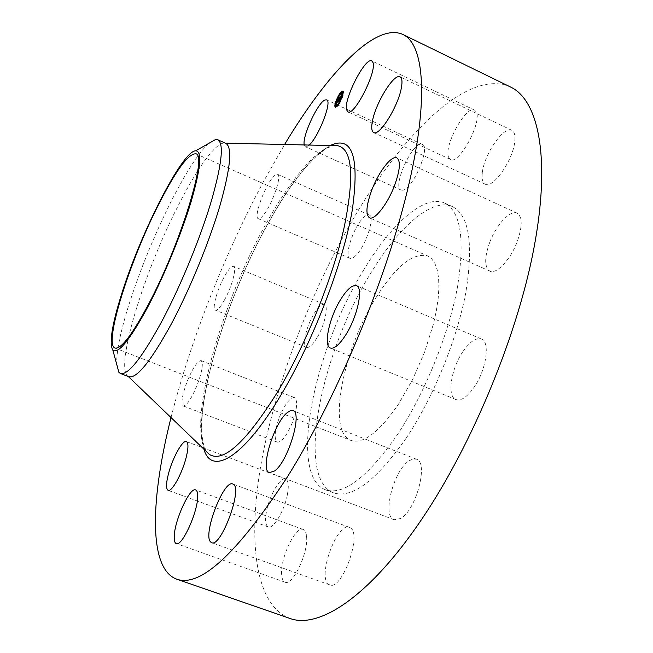 <?xml version="1.0" encoding="UTF-8"?>
<svg xmlns="http://www.w3.org/2000/svg" width="653" height="653" viewBox="0 0 653 653"><rect width="100%" height="100%" fill="white"/><g stroke="black" fill="none" stroke-linecap="round" stroke-linejoin="round"><path stroke-width="0.49" stroke-dasharray="3.27 2.45" d="M448.652 157.316C443.289 146.533 466.054 104.823 474.609 110.137L476.257 111.924C482.379 121.989 458.757 165.291 450.488 159.495L448.652 157.316M289.695 618.358C253.34 604.123 247.642 535.525 262.139 458.031C277.174 379.622 310.722 292.201 352.881 219.481C402.289 134.224 468.119 67.634 510.638 87.061M363.46 270.326C390.845 224.379 424.287 193.77 444.571 203.034C460.953 211.482 465.165 239.994 457.19 288.561C448.301 335.511 424.499 393.767 397.579 434.392C367.631 477.351 343.551 495.807 325.341 489.742C287.769 475.253 314.24 349.755 363.46 270.326M482.363 172.368C484.281 154.026 503.969 125.564 511.854 130.322C514.45 131.694 515.421 135.44 514.768 141.562C513.111 160.214 492.754 189.199 485.252 184.179C482.526 182.718 481.563 178.783 482.363 172.368M489.766 242.263C496.304 224.779 510.32 209.564 517.127 213.156C522.531 216.869 522.531 226.452 517.135 241.896C510.426 259.861 496.288 274.676 489.807 271.117C484.322 267.232 484.314 257.609 489.766 242.263M462.855 351.714C469.809 341.666 475.988 337.438 481.383 339.021C490.403 341.756 486.33 370.031 474.021 387.4C467.075 397.114 461.051 401.171 455.933 399.571C446.766 396.534 451.003 368.847 462.855 351.714M409.227 460.724L413.039 458.994L416.369 459.19C428.89 462.006 416.206 510.442 400.526 518.564L394.077 519.715C381.638 516.294 393.816 469.858 409.227 460.724M350.302 527.82C362.48 533.689 341.894 591.096 329.724 584.892L328.418 584.125C317.154 576.117 337.495 521.494 349.453 527.387L350.302 527.82M306.551 536.342C308.706 552.12 292.601 586.361 285.067 582.174C283.092 581.39 281.949 578.876 281.655 574.64C280.064 558.307 295.629 525.6 303.229 529.493C305.057 530.212 306.167 532.497 306.551 536.342M287.296 495.08C284.259 511.054 273.15 529.518 268.277 526.938C265.363 525.322 264.832 519.804 266.685 510.385C269.828 494.615 280.643 476.551 285.63 479.016C288.463 480.502 289.018 485.856 287.296 495.08M292.234 422.899C286.626 436.008 281.647 442.424 277.305 442.146C273.827 439.069 274.587 430.629 279.582 416.81C285.116 403.815 290.087 397.424 294.511 397.628C297.972 400.542 297.221 408.966 292.234 422.899M316.901 337.985C312.583 344.947 309.138 348.073 306.559 347.38C301.874 346.025 306.184 326.59 313.807 314.085C318.142 306.975 321.643 303.751 324.329 304.42C328.99 305.604 324.704 325.333 316.901 337.985M355.746 255.625C353.338 258 351.42 258.898 350 258.335C343.821 256.613 353.297 227.571 363.06 218.012C365.598 215.392 367.631 214.38 369.149 214.976C375.41 216.453 365.574 246.491 355.746 255.625M402.468 190.219L400.999 190.023C392.494 187.435 410.345 145.537 420.508 144.28L422.344 144.419C431.07 146.852 412.19 190.301 402.468 190.219M171.021 417.569C190.407 340.572 224.697 253.715 264.171 180.334L284.577 144.501M406.362 437.877C376.275 480.681 351.975 498.99 333.463 492.811C295.229 478.086 321.235 352.612 370.643 273.419C398.118 227.611 431.845 197.206 452.472 206.617C469.148 215.204 473.605 243.773 465.842 292.332C457.133 339.258 433.396 397.399 406.362 437.877M375.932 297.768C395.742 266.277 412.982 252.327 427.625 255.935L431.674 258.784L434.906 263.453L437.232 269.893L438.587 278.023L438.898 287.695L438.147 298.748L436.31 310.95L433.429 324.043L424.744 351.665L412.859 379.026L398.901 403.53C379.344 432.074 363.346 444.375 350.906 440.424C326.68 431.87 343.013 349.722 375.932 297.768M208.511 143.538C198.12 153.52 185.632 172.882 171.053 201.622C154.157 235.439 140.101 269.836 128.894 304.796C120.462 331.626 116.405 351.469 116.707 364.309M128.821 376.724L128.2 376.422C114.185 368.398 144.199 271.305 178.604 204.846C197.524 167.527 216.706 140.991 225.203 143.146L225.865 143.374M196.928 385.694C191.231 399.089 186.676 405.839 183.248 405.937C180.775 403.219 182.171 394.845 187.435 380.813C193.051 367.549 197.606 360.815 201.1 360.619C203.589 363.174 202.201 371.533 196.928 385.694M224.493 299.964C220.412 307.204 217.376 310.591 215.384 310.142C211.784 309.244 217.033 289.777 224.257 276.799C228.37 269.411 231.464 265.926 233.537 266.326C237.145 267.053 231.897 286.822 224.493 299.964M263.118 215.474C260.98 218.037 259.363 219.106 258.278 218.682C253.511 217.588 263.755 188.219 272.432 177.894C274.701 175.086 276.415 173.894 277.574 174.327C282.447 175.151 271.811 205.564 263.118 215.474M309.147 145.056L306.518 146.762L305.359 146.721L304.257 144.942M339.56 94.775L336.066 102.317M335.356 105.345L335.307 106.251M335.552 107.174L335.756 107.345C337.887 106.823 340.246 103.182 342.833 96.44C343.764 93.469 343.878 91.755 343.192 91.281L342.931 91.232M341.682 91.991L340.948 92.799M338.972 103.549L342.392 96.113M342.401 92.987C340.711 93.412 338.85 96.269 336.826 101.558L336.54 105.647M336.736 105.68L337.234 105.492M337.242 105.819L337.021 106.578L337.495 105.647M336.679 101.68L336.254 102.341L336.679 101.68M335.781 105.615L335.12 105.835M341.666 92.302L340.988 92.53M339.103 96.187L338.678 96.84L338.768 96.024M342.27 96.922L342.703 96.26L341.797 96.701M339.813 102.48L340.246 101.819L339.348 102.26M343.127 93.012L343.168 92.416M343.356 92.538L342.474 92.669M338.115 101.476L338.581 101.697L339.993 97.468L338.376 99.958L337.65 101.958L338.687 100.293L338.181 101.835L337.658 102.219L337.625 101.786L337.062 102.978L338.581 101.697M338.058 101.215L338.523 101.435M338.515 99.827L338.98 100.04M338.556 99.778L339.029 99.991M338.605 99.721L339.07 99.942M338.654 99.664L339.119 99.876M338.703 99.591L339.16 99.819M338.956 99.109L339.421 99.321M338.964 99.06L339.429 99.28M338.94 99.134L339.397 99.346M338.891 99.256L339.323 99.46M338.809 99.411L339.225 99.607M339.152 99.583L338.678 99.362L339.119 99.607M338.711 99.338L339.176 99.558L338.727 99.321M338.801 99.232L339.266 99.444M338.891 99.093L339.356 99.313M338.948 98.987L339.413 99.207L338.94 99.003M338.94 98.938L339.413 99.158M338.883 99.101L339.323 99.305M338.809 99.215L339.242 99.419M338.768 99.272L339.193 99.476M339.144 97.885L339.609 98.097M339.527 97.248L339.993 97.468M337.911 99.738L338.376 99.958M337.462 101.125L337.928 101.337M337.87 100.366L338.344 100.586M338.115 100.187L338.564 100.399M337.699 101.468L338.148 101.672M337.495 101.68L337.919 101.876M337.405 101.762L337.854 101.99M337.209 101.746L337.658 101.909M337.209 101.835L337.674 102.048M337.34 101.803L337.805 102.023M337.446 101.721L337.911 101.941M338.401 100.162L339.429 100.766L338.719 101.582L340.491 100.056L340.613 99.207L339.862 100.382L341.348 96.277L339.429 100.766M337.144 101.705L337.903 102.072M336.981 101.876L337.421 102.08L337.03 102.905L336.564 102.692L337.021 102.872L337.609 101.639L337.723 102.195M337.144 101.958L337.609 102.17L337.144 101.933M337.136 101.86L337.601 102.072M337.152 101.639L337.617 101.86L337.152 101.656M337.16 101.574L337.625 101.786M336.597 102.766L337.062 102.978M338.246 101.362L338.719 101.582M340.058 99.566L340.523 99.787M340.082 99.395L340.548 99.607M340.099 99.305L340.564 99.525M340.107 99.223L340.58 99.444M340.123 99.142L340.597 99.354M340.14 99.052L340.613 99.272M340.14 98.987L340.613 99.207M340.14 99.085L340.58 99.289M340.123 99.166L340.556 99.37M340.107 99.248L340.523 99.444M340.091 99.329L340.499 99.517M339.462 99.991L339.927 100.203M339.544 99.917L340.017 100.138M339.576 99.885L340.05 100.105M339.731 99.721L340.197 99.933M339.813 99.599L340.278 99.819M339.862 99.517L340.327 99.729M339.887 99.468L340.352 99.68M339.911 99.411L340.384 99.631L339.919 99.395M339.935 99.354L340.409 99.574M339.968 99.297L340.433 99.517L339.968 99.297M339.993 99.232L340.458 99.452M340.05 99.093L340.515 99.313M340.074 99.019L340.539 99.24M340.107 98.946L340.572 99.158M340.091 98.987L340.531 99.191M340.066 99.052L340.507 99.264M340.042 99.117L340.482 99.329M339.993 99.24L340.433 99.444M339.878 99.485L340.327 99.689M339.838 99.558L340.278 99.77M339.748 99.697L340.18 99.901M339.699 99.762L340.131 99.966M339.519 99.942L339.935 100.138M340.548 96.62L341.013 96.84M340.882 96.056L341.348 96.277M339.168 100.57L338.752 100.407L339.544 100.538L341.339 96.089L340.58 96.734L339.527 100.48L338.785 100.382L339.389 100.668M338.736 100.529L339.209 100.742M338.785 100.276L339.25 100.497L338.785 100.26M338.303 101.321L338.744 101.525M337.413 101.109L337.879 101.329L338.319 99.893L337.854 101.313M337.413 101.117L337.879 101.329M338.654 100.391L338.825 101.191L338.246 101.248L338.711 101.468L339.168 100.489M338.287 101.174L338.752 101.386L338.287 101.166M338.327 101.093L338.793 101.305L338.336 101.076M338.376 100.995L338.842 101.215M338.474 100.791L338.94 101.003M338.523 100.668L338.989 100.888M338.581 100.546L339.046 100.766M338.638 100.407L339.111 100.627M338.785 100.08L339.25 100.301L338.776 100.097M338.711 100.244L339.152 100.456M338.589 100.521L339.029 100.733M338.532 100.652L338.98 100.856M338.483 100.766L338.923 100.978M338.376 100.986L338.825 101.191M336.638 102.554L337.103 102.774M336.711 102.423L337.177 102.635M336.777 102.292L337.242 102.505M336.842 102.162L337.307 102.382M336.899 102.039L337.364 102.252M336.956 101.917L337.421 102.129M337.013 101.795L337.479 102.007M337.16 101.444L337.625 101.664M337.144 101.427L337.609 101.639M337.03 101.754L337.47 101.966M336.924 101.999L337.364 102.203M336.858 102.121L337.299 102.325M336.793 102.252L337.234 102.456M336.728 102.382L337.168 102.586M336.654 102.521L337.095 102.725M338.817 100.505L339.291 100.725M338.842 100.497L339.315 100.717M338.964 100.415L339.438 100.627M338.972 100.407L339.462 100.611M340.205 96.873L340.67 97.093M340.874 95.934L341.339 96.154M340.866 95.869L341.339 96.089M340.18 96.946L340.613 97.158M339.087 100.276L339.527 100.48M339.062 100.325L339.487 100.521M338.025 99.901L338.752 99.901L340.025 97.207L338.442 100.097M337.993 99.933L338.458 100.154M338.287 99.68L338.752 99.901M338.785 98.146L339.25 98.358M339.568 97.044L340.033 97.264M339.56 96.987L340.025 97.207M338.76 98.228L339.201 98.432M338.295 99.64L338.744 99.844M209.335 454.382C183.82 435.616 218.282 309.049 265.445 224.91C291.434 177.355 320.754 142.852 337.699 145.701M203.899 449.166C191.664 411.064 224.893 300.845 267.542 224.216C290.275 183.011 311.146 156.785 330.165 145.537M336.728 102.66L337.136 102.848M336.662 102.709L337.103 102.913M336.573 106.039L337.046 106.259M338.23 96.318L338.695 96.53M474.609 110.137L371.794 60.909M450.488 159.495L347.894 111.802M325.341 489.742L333.463 492.811M195.778 153.806L427.625 255.935M115.001 348.041L350.906 440.424M206.364 451.533C188.897 420.679 223.367 303.694 267.526 224.477C282.529 197.288 297.188 176.122 311.514 160.973C317.472 154.949 322.949 150.541 327.945 147.749L333.585 145.611M444.571 203.034L452.472 206.617M268.277 526.938L168.082 490.321M285.63 479.016L186.399 441.559M517.127 213.156L396.861 157.887M489.807 271.117L369.476 217.784M277.305 442.146L183.248 405.937M294.511 397.628L201.1 360.619M481.383 339.021L356.481 285.712M455.933 399.571L330.361 348.033M306.559 347.38L215.384 310.142M324.329 304.42L233.537 266.326M416.369 459.19L292.944 410.664M394.077 519.715L269.379 472.641M350 258.335L258.278 218.682M369.149 214.976L277.574 174.327M329.724 584.892L211.645 542.667M349.453 527.387L232.835 484.004M400.999 190.023L305.359 146.721M422.344 144.419L326.647 99.885M285.067 582.174L176.237 543.574M303.229 529.493L195.68 489.946M511.854 130.322L400.06 76.858M485.252 184.179L373.687 132.535M335.291 107.133L335.756 107.345M342.727 91.061L343.192 91.281"/><path stroke-width="0.98" d="M346.612 109.851C343.274 99.819 365.378 56.599 371.794 60.909L372.961 62.484C376.993 71.724 354.016 116.65 347.894 111.802L346.612 109.851M284.577 144.501C326.924 73.977 375.14 21.712 402.966 34.503L510.638 87.061C538.358 100.08 551.091 157.651 533.901 248.295C516.784 338.695 468.813 452.496 416.736 526.514C365.843 599.487 317.505 629.01 289.695 618.358L176.506 579.08C147.815 568.355 150.876 497.317 171.021 417.569M402.966 34.503C424.221 44.322 429.454 99.599 407.309 190.921C385.254 281.982 335.879 399.497 287.01 477.49C236.843 553.973 200.014 587.839 176.506 579.08M158.312 205.075C175.788 170.613 188.276 153.52 195.778 153.806C207.817 154.043 181.232 242.271 149.357 302.657C132.518 334.344 121.066 349.469 115.001 348.041C103.411 344.368 129.392 261.869 158.312 205.075M121.899 293.14C111.989 324.468 108.969 343.454 112.847 350.114C118.062 354.293 129.384 340.539 146.803 308.845C163.299 277.917 181.379 234.133 191.239 201.255C200.798 168.058 202.291 151.243 195.72 150.81C182.375 150.663 140.819 232.615 121.899 293.14M217.678 139.726C223.938 143.129 222.11 162.597 212.192 198.12C201.622 234.811 181.452 284.382 162.499 320.092C142.093 357.697 128.078 375.499 120.462 373.5L128.821 376.724C136.722 378.838 150.933 361.166 171.47 323.7C189.892 289.108 209.148 242.222 219.914 205.768C230.525 168.139 232.509 147.341 225.865 143.374L217.678 139.726L215.735 139.432L208.511 143.538M116.707 364.309L118.887 372.324L120.462 373.5M186.219 457.263C182.301 473.303 171.715 492.468 168.082 490.321C165.919 488.958 166.017 483.555 168.384 474.111C172.368 458.284 182.669 439.551 186.399 441.559C188.521 442.783 188.456 448.015 186.219 457.263M372.071 189.305C378.944 171.421 391.669 155.022 396.861 157.887C400.909 161.005 400.052 170.457 394.273 186.252C387.205 204.658 374.406 220.665 369.476 217.784C365.394 214.47 366.26 204.977 372.071 189.305M340.335 300.005C346.882 289.418 352.261 284.651 356.481 285.712C363.541 287.565 357.664 315.979 346.106 334.328C339.593 344.588 334.344 349.159 330.361 348.033C323.235 345.845 329.194 318.052 340.335 300.005M287.042 412.802L290.275 410.753L292.944 410.664C302.78 412.345 288.071 461.557 274.676 470.944L269.379 472.641C259.698 470.282 273.803 423.201 287.042 412.802M233.472 484.355C242.696 489.146 220.804 547.851 211.645 542.667L210.674 542.014C202.422 534.962 223.799 479.163 232.835 484.004L233.472 484.355M304.257 144.942C301.89 136.812 318.101 101.835 325.186 99.933L326.647 99.885C332.467 101.019 318.468 137.236 309.147 145.056M197.688 496.435C197.924 511.879 181.844 547.116 176.237 543.574C174.735 542.953 174.065 540.562 174.229 536.391C174.506 520.351 189.982 486.722 195.68 489.946C197.067 490.501 197.737 492.664 197.688 496.435M372.422 121.205C375.63 102.986 394.102 72.997 400.06 76.858C402.036 77.936 402.485 81.519 401.407 87.6C398.387 106.129 379.287 136.722 373.687 132.535C371.614 131.367 371.198 127.596 372.422 121.205M342.368 96.22C339.78 102.97 337.421 106.602 335.291 107.133C334.597 106.651 334.72 104.921 335.658 101.933C338.23 95.232 340.58 91.608 342.727 91.061C343.413 91.534 343.29 93.257 342.368 96.22M336.066 102.317L335.356 105.345M335.307 106.251L335.552 107.174M342.931 91.232L341.682 91.991M340.948 92.799L339.56 94.775M342.392 96.113L342.401 92.987L341.935 92.767L341.641 96.84C339.609 102.146 337.748 105.011 336.066 105.427L336.36 101.337C338.385 96.056 340.246 93.199 341.935 92.767M336.066 105.427L336.736 105.68M337.234 105.492L338.972 103.549M335.585 106.055L335.781 105.615M341.723 92.726L341.666 92.302M343.168 92.416L342.458 92.987L342.89 92.318M338.246 101.362L340.882 96.056L339.389 100.162L340.115 99.068L340.017 99.836L338.246 101.362M339.756 99.68L339.993 99.174L339.74 99.656M338.474 100.791L338.785 100.08L338.474 100.791M338.785 100.382L340.115 96.513L340.866 95.869L338.899 100.464M338.115 101.476L336.597 102.766L337.16 101.574L337.177 101.999L337.715 101.615L338.221 100.072L337.185 101.746L337.911 99.738L339.527 97.248L338.115 101.476M336.556 102.652L337.103 101.525L336.581 102.668M337.389 101.101L337.854 99.672L337.413 101.109M337.976 99.876L339.56 96.987L338.025 99.901M336.573 106.039L337.005 105.378L336.573 106.039M335.805 101.811L336.23 101.15L335.805 101.811M335.12 105.835L335.544 105.182L335.12 105.835M340.988 92.53L341.421 91.861L340.988 92.53M338.23 96.318L338.662 95.656L338.23 96.318M342.213 96.358L341.78 97.019L342.303 96.399M339.756 101.917L339.323 102.578L339.878 101.974M225.367 143.154L337.699 145.701C352.587 149.194 354.644 176.873 343.853 228.738C332.238 279.19 305.457 345.29 277.721 391.743C246.083 442.301 223.285 463.181 209.335 454.382L206.364 451.533M330.165 145.537C352.432 135.187 359.779 156.834 352.212 210.478C342.996 263.526 312.795 342.041 280.7 395.449C243.038 458.798 211.303 475.915 203.899 449.166M335.52 105.492L335.985 105.713M341.397 92.179L341.862 92.391M118.887 372.324L112.847 350.114M333.585 145.611L337.699 145.701M128.315 376.536L209.335 454.382M215.735 139.432L195.72 150.81M337.005 105.378L337.47 105.598M335.544 105.182L336.009 105.394M335.095 106.153L335.56 106.366M341.421 91.861L341.886 92.081M342.458 92.987L342.923 93.199"/></g></svg>
